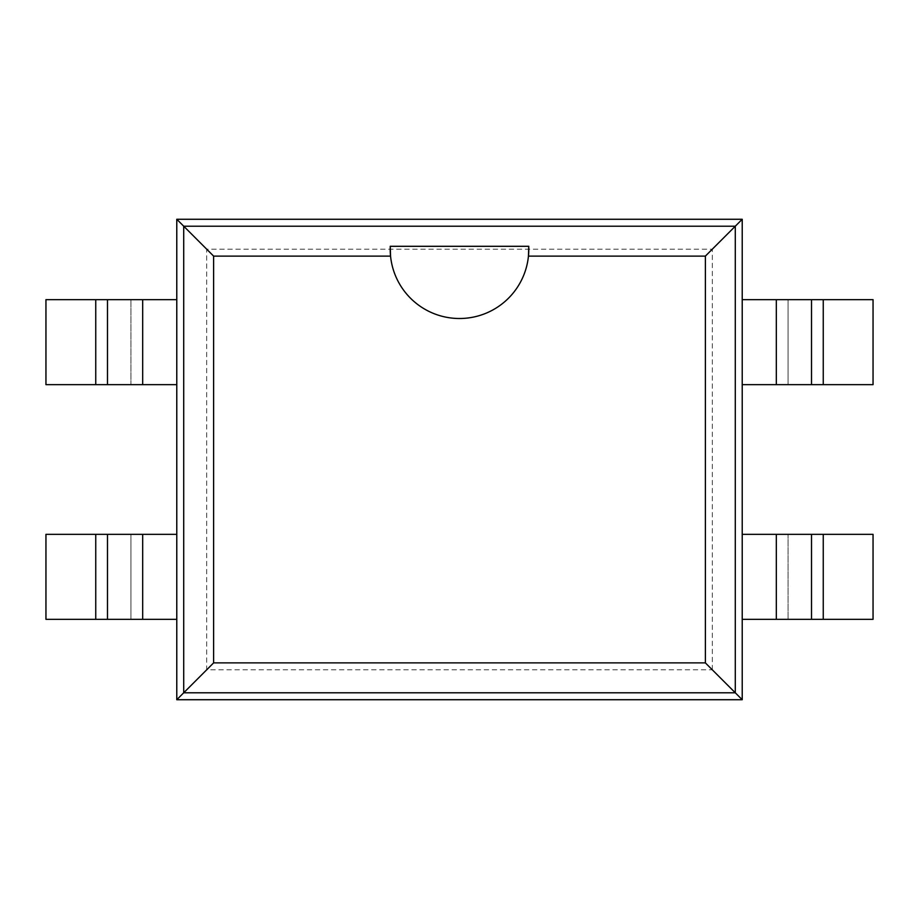 <?xml version="1.0" encoding="UTF-8"?>
<svg xmlns="http://www.w3.org/2000/svg" width="919" height="919" viewBox="0 0 919 919"><rect width="100%" height="100%" fill="white"/><g stroke="black" fill="none" stroke-linecap="round" stroke-linejoin="round"><path stroke-width="0.69" stroke-dasharray="4.59 3.45" d="M712.317 669.813L712.317 249.187L206.683 249.187L206.683 669.813L712.317 669.813L742.219 699.727L742.219 219.273L176.781 219.273L176.781 699.727L742.219 699.727M712.317 249.187L742.219 219.273M206.683 249.187L176.781 219.273M206.683 669.813L176.781 699.727M742.219 619.337L823.252 619.337L823.252 534.341L873.05 534.341L873.05 619.337L823.252 619.337M823.252 534.341L788.054 534.341L788.054 619.337L788.054 534.341L742.219 534.341M742.219 384.659L788.054 384.659L788.054 299.663L742.219 299.663M176.781 299.663L95.748 299.663L95.748 384.659L45.95 384.659L45.95 299.663L95.748 299.663M95.748 384.659L130.946 384.659L130.946 299.663L130.946 384.659L176.781 384.659M176.781 534.341L130.946 534.341L130.946 619.337L176.781 619.337M823.252 299.663L873.05 299.663L873.05 384.659L823.252 384.659L823.252 299.663L788.054 299.663L788.054 384.659L823.252 384.659M95.748 619.337L45.95 619.337L45.95 534.341L95.748 534.341L95.748 619.337L130.946 619.337L130.946 534.341L95.748 534.341M811.511 619.337L811.511 534.341M811.511 384.659L811.511 299.663M107.489 299.663L107.489 384.659M107.489 534.341L107.489 619.337M528.448 256.114A69.293 69.293 0 0 1 390.552 256.114M776.314 534.341L776.314 619.337M776.314 299.663L776.314 384.659M142.686 384.659L142.686 299.663M142.686 619.337L142.686 534.341"/><path stroke-width="1.38" d="M142.686 619.337L45.95 619.337L45.95 534.341L142.686 534.341L142.686 619.337L176.781 619.337L176.781 699.727L742.219 699.727L742.219 619.337L823.252 619.337L823.252 534.341L873.05 534.341L873.05 619.337L823.252 619.337M776.314 299.663L873.05 299.663L873.05 384.659L776.314 384.659L776.314 299.663L742.219 299.663L742.219 219.273L176.781 219.273L176.781 299.663L95.748 299.663L95.748 384.659L45.95 384.659L45.95 299.663L95.748 299.663M823.252 534.341L742.219 534.341L742.219 299.663M95.748 384.659L176.781 384.659L176.781 619.337M742.219 699.727L735.292 692.788L735.292 226.212L183.708 226.212L183.708 692.788L735.292 692.788L705.378 662.886L705.378 256.114L528.448 256.114A69.293 69.293 0 0 1 390.552 256.114L213.622 256.114L213.622 662.886L705.378 662.886M742.219 219.273L705.378 256.114M776.314 384.659L742.219 384.659M176.781 219.273L213.622 256.114M176.781 699.727L213.622 662.886M142.686 534.341L176.781 534.341M742.219 619.337L742.219 534.341M811.511 534.341L811.511 619.337M811.511 384.659L811.511 299.663M390.265 246.303L390.552 256.114A69.293 69.293 0 0 1 390.265 246.303M390.207 246.303L528.793 246.303M528.735 246.303L528.448 256.114A69.293 69.293 0 0 0 528.735 246.303M176.781 299.663L176.781 384.659M107.489 384.659L107.489 299.663M107.489 534.341L107.489 619.337M776.314 534.341L776.314 619.337M823.252 384.659L823.252 299.663M142.686 384.659L142.686 299.663M95.748 534.341L95.748 619.337"/></g></svg>
